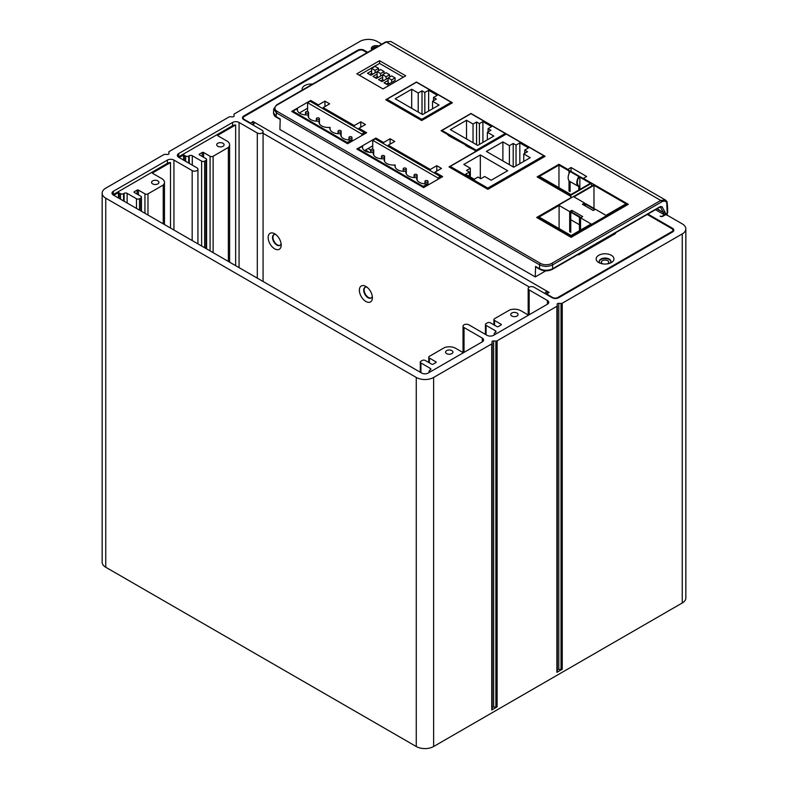 <?xml version="1.0" encoding="UTF-8"?>
<svg xmlns="http://www.w3.org/2000/svg" width="788" height="788" viewBox="0 0 788 788"><rect width="100%" height="100%" fill="white"/><g stroke="black" fill="none" stroke-linecap="round" stroke-linejoin="round"><path stroke-width="1.18" d="M381.796 44.148L377.176 41.478A12.283 7.092 0 0 0 359.801 41.478L234.371 113.896A1.537 0.886 0 0 0 233.918 114.516A1.537 0.886 0 0 0 233.928 114.605L234.125 115.885A1.537 0.886 180 0 1 234.134 115.964A1.537 0.886 180 0 1 232.46 116.851L230.234 116.732A1.537 0.886 0 0 0 229.012 116.988L169.233 151.503A1.537 0.886 0 0 0 168.78 152.133A1.537 0.886 0 0 0 168.79 152.212L168.987 153.493A1.537 0.886 180 0 1 168.996 153.571A1.537 0.886 180 0 1 167.322 154.458L165.096 154.34A1.537 0.886 0 0 0 163.865 154.596L105.75 188.155A12.283 7.092 0 0 0 102.154 193.168A12.283 7.092 0 0 0 105.75 198.182L416.261 377.452A12.283 7.092 0 0 0 433.627 377.452L491.742 343.893A1.537 0.886 0 0 0 492.195 343.272A1.537 0.886 0 0 0 492.185 343.184L491.988 341.903A1.537 0.886 180 0 1 491.978 341.825A1.537 0.886 180 0 1 493.652 340.938L495.879 341.056A1.537 0.886 0 0 0 497.11 340.8L556.889 306.286A1.537 0.886 0 0 0 557.333 305.655A1.537 0.886 0 0 0 557.333 305.577L557.126 304.296A1.537 0.886 180 0 1 557.126 304.217A1.537 0.886 180 0 1 558.8 303.331L561.026 303.449A1.537 0.886 0 0 0 562.248 303.193L682.25 233.908A12.283 7.092 0 0 0 685.846 228.894A12.283 7.092 0 0 0 682.25 223.881L667.052 215.104A1.537 0.886 0 0 0 664.875 215.104L662.708 216.355A1.537 0.886 180 0 1 660.531 216.355L660.098 216.109A1.537 0.886 0 0 0 662.275 216.109L665.308 214.356L663.565 214.356L663.466 212.632A1.231 0.709 -3.5 0 0 665.2 212.563L665.308 214.356L667.702 212.711L667.485 206.032A1.231 0.709 176.5 0 1 667.485 206.032L667.052 201.984A1.231 1.162 -7 0 0 666.924 201.501M556.889 306.286L556.889 672.351L562.248 669.258A1.537 0.886 180 0 1 561.026 669.514L558.8 669.396L558.8 303.331M556.889 672.351A1.537 0.886 0 0 0 557.333 671.721A1.537 0.886 0 0 0 557.333 671.642L557.333 305.744M557.333 669.83A1.537 0.886 180 0 1 558.8 669.396M491.742 343.893L491.742 709.958L497.11 706.866A1.537 0.886 180 0 1 495.879 707.122L493.652 707.003L493.652 340.938M491.742 709.958A1.537 0.886 0 0 0 492.195 709.338A1.537 0.886 0 0 0 492.185 709.249L492.185 343.351M492.195 707.437A1.537 0.886 180 0 1 493.652 707.003M113.787 195.296L118.417 192.627A2.147 1.241 180 0 1 119.215 192.922L120.515 193.671A2.147 1.241 0 0 0 123.558 193.671L124.1 193.356A2.147 1.241 180 0 1 127.134 193.356L136.472 198.743A2.147 1.241 0 0 0 139.515 198.743L140.816 197.995A2.147 1.241 0 0 0 141.446 197.118A2.147 1.241 0 0 0 140.816 196.242L134.305 192.479A0.926 0.532 180 0 1 134.305 191.72L137.132 190.095A0.926 0.532 180 0 1 138.432 190.095L144.943 193.858A2.147 1.241 0 0 0 147.986 193.858L163.224 185.062A9.21 5.319 0 0 0 164.465 182.383A9.21 5.319 0 0 0 161.776 178.62L152.872 173.488A2.147 1.241 180 0 1 152.37 173.025L170.504 162.555L170.504 228.037M163.224 185.062L163.224 223.841M118.417 192.627L118.417 197.975M647.992 214.129L672.479 228.264A4.61 2.659 180 0 1 673.829 230.145A4.61 2.659 180 0 1 672.479 232.027L558.702 297.716A4.61 2.659 180 0 1 552.181 297.716L533.949 287.187A3.379 1.95 0 0 0 530.265 286.763A3.379 1.95 0 0 0 528.177 288.566A3.379 1.95 0 0 0 529.172 289.945L547.404 300.474A4.61 2.659 180 0 1 548.753 302.356A4.61 2.659 180 0 1 547.404 304.237L493.554 335.324A4.61 2.659 180 0 1 487.043 335.324L468.801 324.794A3.379 1.95 0 0 0 465.127 324.37A3.379 1.95 0 0 0 463.039 326.173A3.379 1.95 0 0 0 464.024 327.552L482.266 338.082A4.61 2.659 180 0 1 483.615 339.963A4.61 2.659 180 0 1 482.266 341.844L428.199 373.059A4.61 2.659 180 0 1 421.688 373.059L113.354 195.05A4.61 2.659 180 0 1 112.004 193.168A4.61 2.659 180 0 1 113.354 191.287L167.42 160.072A4.61 2.659 180 0 1 173.931 160.072L192.173 170.602A3.379 1.95 0 0 0 195.848 171.026A3.379 1.95 0 0 0 197.936 169.223A3.379 1.95 0 0 0 196.951 167.844L178.709 157.314A4.61 2.659 180 0 1 177.359 155.433A4.61 2.659 180 0 1 178.709 153.552L232.558 122.465A4.61 2.659 180 0 1 239.069 122.465L257.312 132.995A3.379 1.95 0 0 0 260.995 133.418A3.379 1.95 0 0 0 263.074 131.616A3.379 1.95 0 0 0 262.089 130.237L243.847 119.707A4.61 2.659 180 0 1 242.497 117.826A4.61 2.659 180 0 1 243.847 115.944L357.634 50.255A4.61 2.659 180 0 1 364.145 50.255L367.681 52.294M170.504 162.555A4.61 2.659 0 0 0 167.42 163.333L113.354 194.547A4.61 2.659 0 0 0 112.97 194.794M463.374 352.748L455.779 348.365A9.21 5.319 0 0 0 444.629 347.528L429.391 356.324A2.147 1.241 0 0 0 428.761 357.2A2.147 1.241 0 0 0 429.391 358.077L435.912 361.84A0.926 0.532 180 0 1 435.912 362.598L433.085 364.223A0.926 0.532 180 0 1 431.785 364.223L425.264 360.461A2.147 1.241 0 0 0 422.23 360.461L420.92 361.219A2.147 1.241 0 0 0 420.299 362.096A2.147 1.241 0 0 0 420.92 362.972L430.258 368.36A2.147 1.241 180 0 1 430.888 369.237A2.147 1.241 180 0 1 430.258 370.114L429.716 370.429A2.147 1.241 0 0 0 429.086 371.306A2.147 1.241 0 0 0 429.716 372.182M528.512 315.141L520.917 310.758A9.21 5.319 0 0 0 509.777 309.92L494.539 318.716A2.147 1.241 0 0 0 493.909 319.593A2.147 1.241 0 0 0 494.539 320.47L501.05 324.232A0.926 0.532 180 0 1 501.05 324.981L498.223 326.616A0.926 0.532 180 0 1 496.923 326.616L490.412 322.853A2.147 1.241 0 0 0 487.368 322.853L486.068 323.602A2.147 1.241 0 0 0 485.438 324.489A2.147 1.241 0 0 0 486.068 325.365L495.406 330.753A2.147 1.241 180 0 1 496.036 331.63A2.147 1.241 180 0 1 495.406 332.506L494.864 332.822A2.147 1.241 0 0 0 494.234 333.698A2.147 1.241 0 0 0 494.864 334.575M602.918 263.911A3.684 2.128 180 0 1 602.456 263.684A3.684 2.128 180 0 1 601.372 262.177A3.684 2.128 180 0 1 603.647 260.217A3.684 2.128 180 0 1 607.666 260.67A3.684 2.128 180 0 1 608.74 262.177A3.684 2.128 180 0 1 607.193 263.911M545.739 270.855L535.249 276.913L279.898 129.478L280.203 118.988L276.174 116.654L273.485 112.704L273.712 108.941L276.401 112.901A1.231 0.709 -60 0 1 277.268 111.423L540.46 263.379A7.978 4.61 0 0 0 551.748 263.379L660.768 200.438L665.417 200.014L666.845 201.354A1.231 0.936 -34 0 0 666.589 201.117M253.303 124.662L252.534 124.721M610.877 261.675A5.831 3.369 0 0 0 609.183 259.548A5.831 3.369 0 0 0 603.027 258.769A5.831 3.369 0 0 0 599.235 261.675M369.533 152.399L365.445 150.045M570.098 185.712L569.557 185.397M253.096 125.036A3.684 2.128 -60 0 1 255.145 122.711L252.968 121.46L252.968 124.465M250.367 123.46L252.968 121.46M367.031 52.668L363.495 50.629A3.684 2.128 0 0 0 358.284 50.629L244.28 116.447A3.684 2.128 0 0 0 243.206 117.944A3.684 2.128 0 0 0 244.28 119.451L250.367 122.967M580.037 253.362A3.684 2.128 -120 0 1 580.736 253.657L578.569 254.908L577.959 254.563M614.876 233.248L615.477 233.593L613.31 234.854A3.684 2.128 60 0 0 612.611 234.558M546.97 293.707L546.97 291.196L549.147 292.456L546.537 293.954L552.615 297.47A3.684 2.128 0 0 0 557.825 297.47L671.829 231.652A3.684 2.128 0 0 0 672.903 230.145A3.684 2.128 0 0 0 671.829 228.648L647.342 214.503M598.762 255.282A8.904 5.142 180 0 1 611.35 255.282A8.904 5.142 180 0 1 611.35 262.552L611.35 262.552A8.904 5.142 180 0 1 598.762 262.552L598.762 262.552A8.904 5.142 180 0 1 598.762 255.282M302.277 90.059A8.904 5.142 180 0 1 304.759 85.547A8.904 5.142 180 0 1 312.58 84.109M579.328 188.027L579.87 188.342M569.557 182.383L570.098 182.698M368.055 148.538L370.646 150.035M600.082 263.182A5.831 3.369 180 0 1 599.225 261.429A5.831 3.369 180 0 1 600.929 259.045A5.831 3.369 180 0 1 609.183 259.045A5.831 3.369 180 0 1 610.887 261.429A5.831 3.369 180 0 1 610.04 263.182M448.48 134.994L441.093 130.739L470.978 113.482L545.129 156.3L487.89 189.347L449.022 166.898L475.075 151.857L475.075 150.35L468.594 147.149L469.343 146.213L469.343 147.041M468.594 147.149L465.55 145.396L466.309 144.46L476.297 150.232L505.285 133.497L470.978 113.689L441.989 130.424L451.977 136.186L451.219 137.122L448.185 135.369L448.933 134.433M385.726 99.771L416.478 82.021L452.43 102.775L421.688 120.534L385.726 99.771M405.751 75.825L383.037 88.936L356.846 73.816L379.56 60.706L405.751 75.825M360.776 121.825L365.474 124.534L358.954 128.286L366.666 132.739L347.646 143.721L291.708 111.433L310.728 100.45L318.441 104.893L324.951 101.14L329.64 103.849L323.129 107.601L354.265 125.578L360.776 121.825L360.776 127.242M441.467 168.405L434.956 172.168L442.659 176.62L423.639 187.603L356.846 149.04L375.866 138.058L383.579 142.51L390.09 138.747L394.778 141.456L388.267 145.219L430.258 169.459L436.779 165.697L441.467 168.405M570.748 196.311L537.12 176.896L558.968 164.288L567.823 169.4L571.073 167.519L586.627 176.492L583.366 178.374L628.312 204.319L571.103 237.355L536.687 217.478L570.748 197.818L570.748 196.311L570.768 198.103M475.085 152.054L475.075 150.35M465.856 145.031L451.219 137.122M551.748 263.379A1.231 0.709 -120 0 1 552.615 264.847C548.271 266.896 543.937 266.896 539.593 264.847A1.231 0.709 -60 0 1 540.46 263.379M667.337 215.272L666.697 202.506A1.231 0.709 -3.5 0 0 667.052 201.984A1.231 1.133 -6.2 0 1 667.062 202.063L667.042 201.886A1.231 1.231 0 0 0 666.845 201.354A1.231 0.936 -34 0 1 666.697 202.506A7.978 4.767 118.2 0 0 661.634 201.905A1.231 0.709 -120 0 0 660.768 200.438L386.287 41.971L390.838 41.478L385.677 41.912A1.231 0.709 60 0 1 386.287 41.971L277.268 104.912A7.978 4.61 0 0 0 277.268 111.423M685.846 228.894L685.846 597.964A12.283 7.092 180 0 1 682.25 602.978L433.627 746.522A12.283 7.092 180 0 1 416.261 746.522L105.75 567.252A12.283 7.092 180 0 1 102.154 562.238L102.154 193.168M655.586 209.746L663.565 214.356M378.555 46.019A4.758 2.748 0 0 0 372.724 46.433A4.758 2.748 0 0 0 372.015 49.792M372.34 49.605A3.841 2.216 180 0 1 372.251 49.122A3.841 2.216 180 0 1 373.374 47.556A3.841 2.216 180 0 1 376.92 46.965M307.576 108.232L299.361 112.98M661.634 201.905L552.615 264.847L552.615 268.747C548.271 270.786 543.937 270.786 539.593 268.747A1.231 0.709 -60 0 0 539.849 269.338L535.81 267.014A1.231 0.709 -60 0 1 535.564 266.413L535.249 276.913M323.09 108.173L322.558 108.488M358.924 128.858L358.392 129.173M434.917 172.739L434.385 173.045M372.724 145.839L364.499 150.587M388.238 145.79L387.706 146.095M579.87 178.561L578.5 177.773M423.205 187.347L423.205 186.392L358.067 148.784L358.067 149.74M347.203 143.475L347.203 142.52L292.919 111.177L292.919 112.132M427.746 185.229L427.746 183.771L423.205 186.392M441.113 177.507L440.354 176.492L437.862 177.93L437.862 179.388M427.746 183.771A9.21 5.319 180 0 1 416.704 178.561A9.21 5.319 180 0 1 416.891 177.507A9.21 5.319 180 0 1 405.85 172.296A9.21 5.319 180 0 1 406.037 171.242A9.21 5.319 180 0 1 394.995 166.022A9.21 5.319 180 0 1 395.172 164.968A9.21 5.319 180 0 1 384.14 159.757A9.21 5.319 180 0 1 384.317 158.703A9.21 5.319 180 0 1 373.276 153.493A9.21 5.319 180 0 1 373.463 152.429A9.21 5.319 180 0 1 362.421 147.218A9.21 5.319 180 0 1 362.608 146.164L358.067 148.784M416.891 179.615L416.891 177.507M406.037 171.242L406.037 173.35M372.724 149.208L372.724 140.323L375.216 138.885L440.354 176.492M362.608 148.272L362.608 146.164M372.724 140.323L437.862 177.93M373.463 152.429L373.463 154.547M384.317 158.703L384.317 160.811M395.172 164.968L395.172 167.076M371.089 150.666A1.537 0.886 0 0 0 372.763 150.863A1.537 0.886 0 0 0 373.709 150.045A1.537 0.886 0 0 0 373.266 149.415A1.537 0.886 0 0 0 371.591 149.218A1.537 0.886 0 0 0 370.646 150.045A1.537 0.886 0 0 0 371.089 150.666M381.953 156.94A1.537 0.886 0 0 0 383.618 157.127A1.537 0.886 0 0 0 384.574 156.31A1.537 0.886 0 0 0 384.12 155.679A1.537 0.886 0 0 0 382.446 155.492A1.537 0.886 0 0 0 381.5 156.31A1.537 0.886 0 0 0 381.953 156.94M403.663 169.469A1.537 0.886 0 0 0 405.337 169.666A1.537 0.886 0 0 0 406.283 168.849A1.537 0.886 0 0 0 405.83 168.218A1.537 0.886 0 0 0 404.165 168.031A1.537 0.886 0 0 0 403.21 168.849A1.537 0.886 0 0 0 403.663 169.469M414.518 175.744A1.537 0.886 0 0 0 416.192 175.931A1.537 0.886 0 0 0 417.138 175.113A1.537 0.886 0 0 0 416.694 174.483A1.537 0.886 0 0 0 415.02 174.296A1.537 0.886 0 0 0 414.074 175.113A1.537 0.886 0 0 0 414.518 175.744M425.372 182.008A1.537 0.886 0 0 0 427.047 182.205A1.537 0.886 0 0 0 428.002 181.378A1.537 0.886 0 0 0 427.549 180.757A1.537 0.886 0 0 0 425.875 180.56A1.537 0.886 0 0 0 424.929 181.378A1.537 0.886 0 0 0 425.372 182.008M351.753 141.347L351.753 139.9L347.203 142.52M365.12 133.635L364.361 132.62L361.859 134.058L361.859 135.516M351.753 139.9A9.21 5.319 180 0 1 340.712 134.689A9.21 5.319 180 0 1 340.889 133.625A9.21 5.319 180 0 1 329.857 128.414A9.21 5.319 180 0 1 330.034 127.361A9.21 5.319 180 0 1 318.992 122.15A9.21 5.319 180 0 1 319.179 121.096A9.21 5.319 180 0 1 308.138 115.875A9.21 5.319 180 0 1 308.325 114.821A9.21 5.319 180 0 1 297.283 109.611A9.21 5.319 180 0 1 297.46 108.557L292.919 111.177M340.889 135.743L340.889 133.625M330.034 127.361L330.034 129.468M307.576 111.6L307.576 102.716L310.078 101.278L364.361 132.62M297.46 110.665L297.46 108.557M307.576 102.716L361.859 134.058M308.325 114.821L308.325 116.939M319.179 121.096L319.179 123.204M305.951 113.058A1.537 0.886 0 0 0 307.625 113.255A1.537 0.886 0 0 0 308.571 112.428A1.537 0.886 0 0 0 308.118 111.807A1.537 0.886 0 0 0 306.453 111.61A1.537 0.886 0 0 0 305.498 112.428A1.537 0.886 0 0 0 305.951 113.058M316.806 119.323A1.537 0.886 0 0 0 318.48 119.52A1.537 0.886 0 0 0 319.426 118.702A1.537 0.886 0 0 0 318.982 118.072A1.537 0.886 0 0 0 317.308 117.885A1.537 0.886 0 0 0 316.362 118.702A1.537 0.886 0 0 0 316.806 119.323M338.525 131.862A1.537 0.886 0 0 0 340.199 132.059A1.537 0.886 0 0 0 341.145 131.241A1.537 0.886 0 0 0 340.692 130.611A1.537 0.886 0 0 0 339.017 130.414A1.537 0.886 0 0 0 338.072 131.241A1.537 0.886 0 0 0 338.525 131.862M349.38 138.136A1.537 0.886 0 0 0 351.054 138.324A1.537 0.886 0 0 0 352 137.506A1.537 0.886 0 0 0 351.546 136.876A1.537 0.886 0 0 0 349.872 136.688A1.537 0.886 0 0 0 348.926 137.506A1.537 0.886 0 0 0 349.38 138.136M571.073 167.519L571.073 171.479M558.968 164.288L569.557 170.602L569.557 172.493M310.728 101.652L310.728 100.45M318.441 104.893L318.441 106.104M358.954 128.286L358.885 129.459M354.265 125.578L354.265 126.789M323.129 107.601L323.06 108.774M324.951 101.14L324.951 106.557M430.258 170.661L430.258 169.459M436.779 165.697L436.779 171.114M388.198 146.381L388.267 145.219M390.09 144.165L390.09 138.747M383.579 143.712L383.579 142.51M375.866 139.259L375.866 138.058M434.887 173.33L434.956 172.168M466.309 144.46L451.977 136.186L451.977 137.013M490.894 130.266L487.368 132.305L493.879 136.068L477.705 145.406L450.352 129.606L466.526 120.268L473.036 124.031L476.563 121.992L479.39 123.617L482.916 121.588L491.604 126.602L488.077 128.631L490.894 130.266M476.297 151.355L476.297 150.232M505.285 134.62L505.285 133.497M569.557 188.401L570.098 188.716M403.407 77.185L379.56 63.414L359.19 75.175M421.688 120.534L421.688 119.323L451.219 102.282L451.219 103.484M451.219 102.282L416.478 82.218L386.947 99.268L421.688 119.323M386.947 100.47L386.947 99.268M422.555 114.565L395.192 98.766L411.7 89.241L418.211 93.004L422.013 90.807L424.831 92.432L428.633 90.246L437.32 95.259L433.518 97.456L436.345 99.081L432.543 101.278L439.054 105.04L422.555 114.565M432.543 108.793L432.543 101.278M433.518 100.706L433.518 97.456M428.633 111.049L428.633 90.246M424.831 113.245L424.831 92.432M422.013 114.25L422.013 90.807M418.211 112.054L418.211 93.004M411.7 108.291L411.7 89.241M441.989 130.424L441.989 131.251M569.557 170.602L569.015 170.917L558.968 165.116L539.425 176.394L570.916 194.577L590.458 183.289L579.87 177.182L580.411 176.867L591.542 183.289L591.542 186.116M578.835 185.988L579.328 189.721M569.557 181.25L569.557 190.657L570.098 190.972M558.968 164.485L538.342 176.394L570.916 195.207L570.916 196.419M570.916 195.207L591.542 183.289M538.342 177.605L538.342 176.394M579.328 186.273A8.205 4.738 -60 0 1 579.072 186.145A8.205 4.738 -60 0 1 579.328 176.246L578.786 176.551A8.205 4.738 120 0 0 578.53 186.451L569.842 181.437A8.205 4.738 -60 0 0 570.098 181.565L570.098 191.602L569.015 190.972L569.015 180.708M569.015 173.656L569.015 170.917M578.53 186.451A8.205 4.738 120 0 0 578.786 186.589L578.786 190.036M579.87 177.182L579.87 189.406M558.968 165.116L558.968 187.682M569.557 190.657L569.015 190.972M569.842 181.437A8.205 4.738 -60 0 1 570.098 171.538L570.64 171.223L579.328 176.246M578.786 176.551L570.098 171.538M537.997 218.237L537.997 217.025L593.985 184.707L627.1 203.826L627.1 205.028M627.1 203.826L571.103 236.144L571.103 237.355M537.997 217.025L571.103 236.144M580.539 217.852L591.118 223.969L571.103 235.523L539.081 217.025L559.096 205.471L569.685 211.588L571.852 210.327L582.706 216.602L580.539 217.852L580.539 230.076M584.558 202.999L573.969 196.882L593.985 185.328L626.007 203.826L605.992 215.38L595.413 209.263L593.236 210.524L582.381 204.25L584.558 202.999L584.558 205.501M579.456 230.707L579.456 224.747L570.768 219.734L570.768 232.273L569.685 231.642L569.685 211.588M559.096 205.471L559.096 228.579M571.852 212.208L571.852 210.327M570.768 231.012L569.685 231.642M579.998 230.392L579.998 216.917L579.456 217.222L579.456 224.747M570.768 219.734L570.768 212.208L571.31 211.903L579.998 216.917M579.456 217.222L570.768 212.208M594.802 209.618L594.329 208.643L593.778 208.948L594.132 210.002M593.778 208.948L585.1 203.934L585.642 203.629L594.329 208.643M585.612 206.121L585.1 203.934M593.985 208.446L593.985 185.328M543.828 157.048L543.828 155.748L506.26 134.058L450.234 166.396L450.234 167.608M487.802 189.297L487.802 188.086L543.828 155.748M487.802 188.086L450.234 166.396M480.316 154.931L507.669 170.73L491.17 180.255L484.659 176.492L480.857 178.689L478.03 177.054L474.228 179.25L465.55 174.237L469.343 172.04L466.526 170.415L470.328 168.218L463.807 164.456L480.316 154.931L480.316 178.374M513.746 167.214L486.393 151.424L502.892 141.889L509.412 145.652L513.205 143.455L516.032 145.091L519.834 142.894L528.512 147.908L524.719 150.104L527.536 151.729L523.744 153.926L530.255 157.689L513.746 167.214M460.192 173.35A12.894 7.447 -60 0 1 460.34 173.153L460.34 172.227A13.82 7.978 120 0 0 459.729 173.084M455.385 170.572A13.82 7.978 -60 0 1 455.996 169.725M481.911 185.889A12.894 7.447 -60 0 1 482.049 185.682L482.049 184.766A13.82 7.978 120 0 0 481.448 185.623M477.104 183.112A13.82 7.978 -60 0 1 477.705 182.255M470.328 176.995L470.328 168.218M469.343 176.433L469.343 172.04M523.744 161.451L523.744 153.926M524.719 153.364L524.719 150.104M519.834 163.707L519.834 142.894M516.032 165.904L516.032 145.091M513.205 166.898L513.205 143.455M509.412 164.712L509.412 145.652M502.892 160.949L502.892 141.889M377.127 71.688L370.961 75.254L367.484 73.245L371.611 70.861L371.611 68.359L375.088 66.35L378.565 68.359L375.088 70.359L371.611 68.359M382.643 74.87L376.477 78.436L373 76.426L377.127 74.042L377.127 71.541L380.604 69.531L384.081 71.541L380.604 73.54L377.127 71.541M388.159 78.061L381.993 81.617L378.516 79.608L382.643 77.234L382.643 74.722L386.12 72.713L389.587 74.722L386.12 76.732L382.643 74.722M384.032 82.799L388.159 80.415L388.159 77.904L391.636 75.904L395.103 77.904L395.103 80.415L387.509 84.799L384.032 82.799M369.661 74.496L371.611 73.373L372.911 74.121M371.611 73.373L371.611 70.861M375.088 72.87L375.088 70.359M378.565 68.359L378.565 70.713M375.177 77.677L377.127 76.554L378.427 77.303M377.127 76.554L377.127 74.042M380.604 76.052L380.604 73.54M384.081 71.541L384.081 73.895M380.693 80.868L382.643 79.736L383.943 80.494M382.643 79.736L382.643 77.234M386.12 79.233L386.12 76.732M389.587 74.722L389.587 77.076M386.209 84.05L388.159 82.917L389.459 83.676M388.159 82.917L388.159 80.415M391.636 82.425L391.636 79.913L388.159 77.904M391.636 79.913L395.103 77.904M487.368 139.821L487.368 132.305M466.526 138.944L466.526 120.268M473.036 142.707L473.036 124.031M476.563 144.746L476.563 121.992M479.39 144.431L479.39 123.617M482.916 142.392L482.916 121.588M488.077 131.892L488.077 128.631M379.56 60.706L379.56 63.414M659.467 207.086L660.334 206.554L662.137 206.84L660.196 207.086M662.137 206.84L665.2 212.563M667.702 212.711L667.052 201.984M657.025 208.909L663.466 212.632L657.29 208.761M665.003 211.844A1.231 0.926 150.2 0 1 663.358 212.267L660.482 207.254M179.142 157.561L183.555 155.019A2.147 1.241 180 0 1 184.353 155.305L185.653 156.063A2.147 1.241 0 0 0 188.696 156.063L189.238 155.748A2.147 1.241 180 0 1 192.282 155.748L201.62 161.136A2.147 1.241 0 0 0 204.653 161.136L205.963 160.388A2.147 1.241 0 0 0 206.594 159.511A2.147 1.241 0 0 0 205.963 158.624L199.443 154.872A0.926 0.532 180 0 1 199.443 154.113L202.27 152.488A0.926 0.532 180 0 1 203.57 152.488L210.081 156.251A2.147 1.241 0 0 0 213.124 156.251L228.362 147.445A9.21 5.319 0 0 0 229.613 144.775A9.21 5.319 0 0 0 226.914 141.013L218.01 135.871A2.147 1.241 180 0 1 217.508 135.418L235.642 124.947L235.642 265.654M235.642 124.947A4.61 2.659 0 0 0 232.558 125.725L178.709 156.812A4.61 2.659 0 0 0 178.324 157.058M228.362 147.445L228.362 261.449M183.555 155.019L183.555 160.112M152.655 183.89A3.684 2.128 180 0 1 151.572 182.383A3.684 2.128 180 0 1 153.847 180.422A3.684 2.128 180 0 1 157.866 180.885A3.684 2.128 180 0 1 158.94 182.383A3.684 2.128 180 0 1 156.664 184.353A3.684 2.128 180 0 1 152.655 183.89M217.793 146.282A3.684 2.128 180 0 1 216.71 144.775A3.684 2.128 180 0 1 218.985 142.815A3.684 2.128 180 0 1 223.004 143.268A3.684 2.128 180 0 1 224.088 144.775A3.684 2.128 180 0 1 221.812 146.745A3.684 2.128 180 0 1 217.793 146.282M446.658 353.635A3.684 2.128 180 0 1 445.575 352.128A3.684 2.128 180 0 1 447.85 350.158A3.684 2.128 180 0 1 451.869 350.621A3.684 2.128 180 0 1 452.942 352.128A3.684 2.128 180 0 1 450.667 354.088A3.684 2.128 180 0 1 446.658 353.635M511.796 316.018A3.684 2.128 180 0 1 510.713 314.52A3.684 2.128 180 0 1 512.988 312.55A3.684 2.128 180 0 1 517.007 313.013A3.684 2.128 180 0 1 518.09 314.52A3.684 2.128 180 0 1 515.815 316.481A3.684 2.128 180 0 1 511.796 316.018M546.537 294.456L546.537 293.954M255.145 122.711L546.97 291.196A3.684 2.128 120 0 0 544.922 293.53M274.007 234.617A6.146 3.546 -120 0 0 273.337 239.601A6.146 3.546 -120 0 0 277.287 244.822A6.146 3.546 -120 0 0 280.134 245.235M365.208 287.275A6.146 3.546 -120 0 0 364.539 292.25A6.146 3.546 -120 0 0 368.489 297.47A6.146 3.546 -120 0 0 371.335 297.884M274.687 248.831A9.21 5.319 60 0 1 268.166 237.543A9.21 5.319 60 0 1 274.687 233.78A9.21 5.319 60 0 1 274.687 233.79A9.21 5.319 60 0 1 281.198 245.068A9.21 5.319 60 0 1 274.687 248.831M365.878 301.479A9.21 5.319 60 0 1 359.367 290.201A9.21 5.319 60 0 1 365.878 286.438L365.878 286.438A9.21 5.319 60 0 1 372.399 297.716A9.21 5.319 60 0 1 365.878 301.479M281.089 243.62A6.146 3.546 60 0 1 279.927 245.373A6.146 3.546 60 0 1 276.854 245.068A6.146 3.546 60 0 1 272.845 239.66A6.146 3.546 60 0 1 273.781 234.735A6.146 3.546 60 0 1 275.879 234.607M372.281 296.278A6.146 3.546 60 0 1 371.118 298.022A6.146 3.546 60 0 1 368.055 297.716A6.146 3.546 60 0 1 364.036 292.309A6.146 3.546 60 0 1 364.982 287.384A6.146 3.546 60 0 1 367.08 287.256M147.986 215.045L147.986 193.858M144.943 193.858L144.943 213.282M138.432 194.863L138.432 190.095M137.132 190.095L137.132 194.104M134.305 192.479L134.305 191.72M140.816 197.995L140.816 210.908M139.515 210.15L139.515 198.743M136.472 198.743L136.472 208.396M127.134 203.008L127.134 193.356M124.1 193.356L124.1 201.255M123.558 200.94L123.558 193.671M120.515 193.671L120.515 199.187M119.215 198.428L119.215 192.912M113.354 194.547L113.354 191.287M430.258 368.36L430.258 370.114M420.92 372.625L420.92 362.972M435.912 361.84L435.912 362.598M429.391 362.844L429.391 358.077M482.266 338.082L482.266 341.844M464.024 352.374L464.024 327.552M495.406 330.753L495.406 332.506M486.068 334.762L486.068 325.365M501.05 324.232L501.05 324.981M494.539 325.237L494.539 320.47M547.404 300.474L547.404 304.237M529.172 314.767L529.172 289.945M672.479 228.264L672.479 229.15M364.145 51.003L364.145 50.255M244.28 119.953L244.28 119.451M580.736 253.657L613.31 234.854M277.268 104.912A1.231 0.709 -120 0 0 276.657 104.853L385.677 41.912M280.193 119.431L276.43 117.254A1.231 0.709 -60 0 1 276.174 116.654L276.401 112.901L539.593 264.847L539.593 268.747L535.564 266.413M667.072 202.142A1.231 1.133 -6.2 0 0 667.062 202.063L667.475 205.796A1.231 1.133 -6.2 0 0 667.456 205.717M667.485 205.983A1.231 0.709 176.5 0 1 667.485 206.013L667.702 209.509M416.261 377.452L416.261 746.522M105.75 198.182L105.75 567.252M433.627 746.522L433.627 377.452M497.11 706.866L497.11 340.8M562.248 669.258L562.248 303.193M682.25 602.978L682.25 233.908M495.879 341.056L495.879 707.122M660.334 206.554L552.615 268.747A1.231 0.709 -120 0 1 552.358 269.338C548.192 271.348 544.015 271.348 539.849 269.338M357.634 50.255L357.634 51.003M243.847 116.742L243.847 115.944M257.312 132.995L257.312 278.164M239.069 267.634L239.069 122.465M232.558 122.465L232.558 125.725M213.124 252.653L213.124 156.251M210.081 156.251L210.081 250.899M203.57 157.245L203.57 152.488M202.27 152.488L202.27 156.497M199.443 154.872L199.443 154.113M205.963 160.388L205.963 248.516M204.653 247.757L204.653 161.136M201.62 161.136L201.62 246.004M192.282 165.145L192.282 155.748M189.238 155.748L189.238 163.392M188.696 163.077L188.696 156.063M185.653 156.063L185.653 161.323M184.353 160.575L184.353 155.305M178.709 156.812L178.709 153.552M192.173 170.602L192.173 240.557M173.931 230.027L173.931 160.072M167.42 160.072L167.42 163.333M561.026 303.449L561.026 669.514M671.829 231.652L671.829 232.401M557.825 298.11L557.825 297.47M263.074 133.31L529.398 287.068M164.465 224.56L164.465 182.383M141.446 197.118L141.446 211.273M429.086 371.306L429.086 372.547M420.299 362.096L420.299 372.261M428.761 357.2L428.761 362.48M463.039 352.561L463.039 326.173M494.234 333.698L494.234 334.939M485.438 324.489L485.438 334.398M493.909 319.593L493.909 324.873M528.177 314.954L528.177 288.566M276.657 104.853L273.712 108.941M665.446 200.024L390.818 41.468M492.195 709.338L492.195 343.272M373.709 150.045L373.709 155.098M370.646 150.045L370.646 152.508M384.574 156.31L384.574 161.373M381.5 156.31L381.5 158.772M406.283 168.849L406.283 173.902M403.21 168.849L403.21 171.311M417.138 175.113L417.138 180.176M414.074 175.113L414.074 177.576M428.002 181.378L428.002 185.082M424.929 181.378L424.929 183.85M308.571 112.428L308.571 117.491M305.498 112.428L305.498 114.9M319.426 118.702L319.426 123.765M316.362 118.702L316.362 121.165M341.145 131.241L341.145 136.294M338.072 131.241L338.072 133.704M352 137.506L352 141.21M348.926 137.506L348.926 139.969M571.33 197.778L571.29 197.01M475.656 151.729L475.617 151.05M276.43 117.254C274.707 116.516 273.722 114.999 273.485 112.694M552.358 269.338L660.186 206.988M263.074 131.616L263.074 281.493M229.613 262.168L229.613 144.775M206.594 159.511L206.594 248.88M197.936 169.223L197.936 243.886M557.333 671.721L557.333 305.655M243.206 119.234L243.206 117.944M672.903 231.741L672.903 230.145"/></g></svg>
